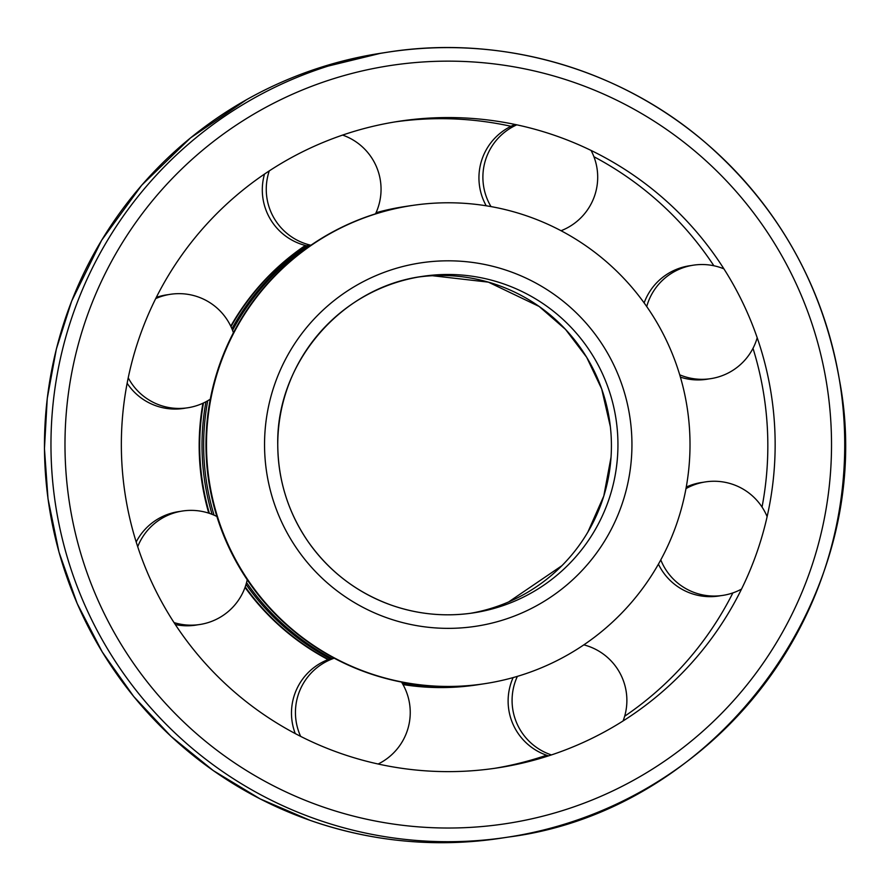 <?xml version="1.0" encoding="UTF-8"?>
<svg xmlns="http://www.w3.org/2000/svg" width="889" height="889" viewBox="0 0 889 889"><rect width="100%" height="100%" fill="white"/><g stroke="black" fill="none" stroke-linecap="round" stroke-linejoin="round"><path stroke-width="1.33" d="M402.995 684.574A241.864 241.764 81.2 0 0 477.793 684.752L478.315 684.674A241.864 241.764 81.2 0 0 479.471 684.497M405.751 206.426A241.864 241.764 81.2 0 0 404.595 206.592L404.073 206.681A241.864 241.764 81.2 0 0 376.047 212.715M305.349 245.453A241.864 241.764 81.2 0 0 230.751 326.174M202.925 403.239A241.864 241.764 81.2 0 0 208.771 513.153M245.042 587.429A241.864 241.764 81.2 0 0 328.085 659.605M368.313 672.84A241.864 241.764 81.2 0 0 687.186 407.74A241.864 241.764 81.2 0 0 207.515 422.353A241.864 241.764 81.2 0 0 368.313 672.84M411.385 205.548L410.862 205.637A241.864 241.764 81.2 0 0 367.79 672.917A241.864 241.764 81.2 0 0 484.583 683.708L485.105 683.63M402.061 682.963A241.864 241.764 81.2 0 0 482.271 684.063A241.864 241.764 81.2 0 0 483.427 683.885M409.707 205.815A241.864 241.764 81.2 0 0 375.736 213.416M309.594 244.92A241.864 241.764 81.2 0 0 232.551 330.33M207.726 400.75A241.864 241.764 81.2 0 0 214.049 515.153M246.564 582.573A241.864 241.764 81.2 0 0 332.43 658.838M402.417 683.574A241.864 241.764 81.2 0 0 480.627 684.319L482.271 684.063M408.551 205.992L406.906 206.237A241.864 241.764 81.2 0 0 375.858 213.149M308.683 244.675A241.864 241.764 81.2 0 0 231.907 328.741M205.959 401.739A241.864 241.764 81.2 0 0 212.082 514.342M246.042 584.417A241.864 241.764 81.2 0 0 331.219 659.316M402.895 684.397A241.864 241.764 81.2 0 0 478.315 684.674M404.595 206.592A241.864 241.764 81.2 0 0 376.014 212.793M305.649 245.531A241.864 241.764 81.2 0 0 230.973 326.63M203.481 402.973A241.864 241.764 81.2 0 0 209.382 513.353M245.231 586.884A241.864 241.764 81.2 0 0 328.486 659.449M494.428 768.363A327.052 326.908 81.2 0 0 546.568 755.228M624.656 716.245A327.052 326.908 81.2 0 0 732.88 592.896M762.04 507.063A327.052 326.908 81.2 0 0 752.994 348.332M713.867 265.755A327.052 326.908 81.2 0 0 593.919 156.72M511.031 126.294A327.052 326.908 81.2 0 0 394.749 121.949M340.165 753.227A327.052 326.908 81.2 0 0 769.474 383.948A327.052 326.908 81.2 0 0 235.107 196.591A327.052 326.908 81.2 0 0 340.165 753.227M470.514 613.299A170.166 170.088 81.2 0 0 609.432 419.73A170.166 170.088 81.2 0 0 418.663 277.001M473.781 612.832C445.778 617.044 418.386 614.51 391.616 605.242A170.166 170.088 81.2 0 0 615.955 418.73A170.166 170.088 81.2 0 0 278.479 429.009A170.166 170.088 81.2 0 0 391.616 605.242C357.022 592.807 329.152 571.56 308.005 541.49C288.247 512.52 278.168 480.493 277.768 445.422C275.723 363.612 340.831 287.303 421.919 276.468M387.515 618.022A183.779 183.701 81.2 0 0 628.756 410.518A183.779 183.701 81.2 0 0 328.474 305.227A183.779 183.701 81.2 0 0 387.515 618.022M321.529 806.445A383.448 383.27 81.2 0 0 824.87 373.491A383.448 383.27 81.2 0 0 198.347 153.83A383.448 383.27 81.2 0 0 321.529 806.445M316.628 819.358A397.061 396.883 81.2 0 0 840.094 384.17A397.061 396.883 81.2 0 0 52.64 408.14A397.061 396.883 81.2 0 0 316.628 819.358M501.841 838.071C436.477 847.906 372.569 842.005 310.105 820.358A397.061 396.883 81.2 0 0 501.841 838.071L508.364 837.071C720.579 810.012 880.032 589.529 839.338 379.403C822.547 284.791 777.964 205.904 705.566 142.729C619.277 68.22 499.885 34.271 387.337 52.229L380.814 53.24A397.061 396.883 81.2 0 0 310.105 820.358L260.033 798.844L213.36 770.641L170.988 736.325L133.728 696.531L102.268 652.004L77.199 603.575L58.996 552.158L48.006 498.762L44.45 448.634L47.25 398.461L56.351 349.055L71.631 301.182L101.679 240.197L141.707 185.223L190.513 137.906L246.664 99.612M432.465 275.723L488.361 282.135L539.112 306.438L565.526 329.408L586.684 357.3L601.686 388.938L610.354 426.631M611.032 457.257L603.787 496.051L587.851 532.111M561.959 565.648L508.608 601.953M314.528 69.398L380.814 53.24M658.427 564.137A57.407 57.407 0 0 0 720.879 595.652M703.399 482.26A57.407 57.407 0 0 0 686.252 487.072M680.407 377.147A57.407 57.407 0 0 0 708.8 378.925M691.309 265.533A57.407 57.407 0 0 0 644.147 302.871M515.131 124.471A57.407 57.407 0 0 0 486.183 205.726M264.522 174.055A57.407 57.407 0 0 0 306.972 245.842M127.138 383.248A57.407 57.407 0 0 0 185.79 408.051M168.299 294.648A57.407 57.407 0 0 0 156.297 297.404M175.311 624.556A57.407 57.407 0 0 0 197.869 624.778M180.389 511.386A57.407 57.407 0 0 0 136.184 541.979M330.252 658.805A57.407 57.407 0 0 0 295.259 733.592M513.131 677.585A57.407 57.407 0 0 0 548.535 755.872M660.783 559.892A57.407 57.407 0 0 0 741.537 589.085M767.129 516.642A57.407 57.407 0 0 0 685.975 488.617M723.935 268.867A57.407 57.407 0 0 0 646.725 306.527M679.718 374.814A57.407 57.407 0 0 0 757.206 337.753M516.798 124.827A57.407 57.407 0 0 0 490.95 206.537M561.092 230.707A57.407 57.407 0 0 0 591.074 150.43M269.278 170.888A57.407 57.407 0 0 0 310.917 245.242M375.536 213.827A57.407 57.407 0 0 0 342.609 135.084M128.227 377.792A57.407 57.407 0 0 0 210.271 399.194M233.407 332.708A57.407 57.407 0 0 0 155.708 298.593M174.022 622.578A57.407 57.407 0 0 0 247.231 579.806M216.872 516.476A57.407 57.407 0 0 0 137.706 546.713M334.208 658.204A57.407 57.407 0 0 0 300.638 736.37M378.147 764.018A57.407 57.407 0 0 0 401.517 682.063M517.365 676.373A57.407 57.407 0 0 0 551.436 754.928M623.089 720.957A57.407 57.407 0 0 0 583.829 644.858"/></g></svg>
